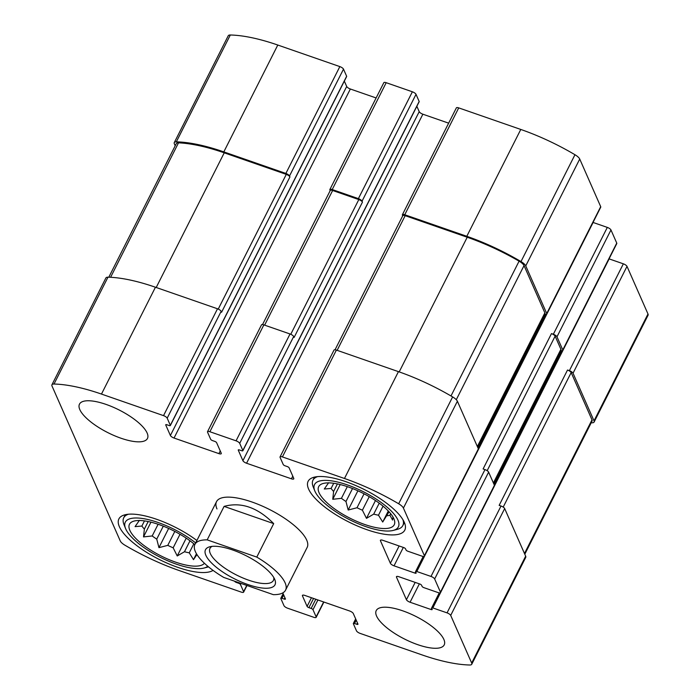 <?xml version="1.0" encoding="UTF-8"?>
<svg xmlns="http://www.w3.org/2000/svg" width="700" height="700" viewBox="0 0 700 700"><rect width="100%" height="100%" fill="white"/><g stroke="black" fill="none" stroke-linecap="round" stroke-linejoin="round"><path stroke-width="1.05" d="M562.809 350.429L616.788 243.574A3.386 1.12 -153.2 0 0 616.753 243.093L610.969 229.95L556.99 336.796L562.782 349.939A3.386 1.12 -153.2 0 1 562.809 350.429A3.386 1.12 -153.2 0 1 560.604 350.446M556.99 336.796A3.386 1.12 -153.2 0 0 553.341 334.259L551.469 333.602L483.105 468.948L484.977 469.595L430.999 576.441L416.797 571.506A1.689 0.56 -153.2 0 0 415.616 571.497A1.689 0.56 -153.2 0 0 415.634 571.742L416.124 572.863A1.689 0.56 -153.2 0 1 416.141 573.108A1.689 0.56 -153.2 0 1 414.96 573.099L394.03 565.827A3.386 1.12 -153.2 0 1 390.373 563.281L380.45 540.759A3.386 1.12 -153.2 0 1 380.424 540.269A3.386 1.12 -153.2 0 1 382.777 540.295L403.716 547.566A1.689 0.56 -153.2 0 1 405.536 548.835L406.035 549.964A1.689 0.56 -153.2 0 0 407.864 551.233L422.065 556.168A3.386 1.12 -153.2 0 0 424.428 556.194A3.386 1.12 -153.2 0 0 424.401 555.704L403.419 508.077A8.461 2.809 -153.2 0 0 398.659 503.764A104.913 34.851 -153.2 0 0 344.47 478.485L282.415 456.925A3.386 1.12 -153.2 0 0 280.053 456.907A3.386 1.12 -153.2 0 0 280.079 457.389L283.229 464.529A1.689 0.56 -153.2 0 0 285.049 465.798L287.297 466.576A1.689 0.56 -153.2 0 1 289.118 467.845L293.755 478.363A3.386 1.12 -153.2 0 1 293.781 478.844A3.386 1.12 -153.2 0 1 291.428 478.817L246.566 463.234A3.386 1.12 -153.2 0 1 242.909 460.696L238.28 450.188A1.689 0.56 -153.2 0 1 238.263 449.942A1.689 0.56 -153.2 0 1 239.444 449.951L241.684 450.73A1.689 0.56 -153.2 0 0 242.865 450.739A1.689 0.56 -153.2 0 0 242.848 450.502L239.706 443.363A3.386 1.12 -153.2 0 0 236.057 440.825L209.886 431.734A3.386 1.12 -153.2 0 0 207.524 431.707A3.386 1.12 -153.2 0 0 207.559 432.197L210.7 439.329A1.689 0.56 -153.2 0 0 212.529 440.598L214.769 441.385A1.689 0.56 -153.2 0 1 216.597 442.654L221.226 453.162A3.386 1.12 -153.2 0 1 221.261 453.653A3.386 1.12 -153.2 0 1 218.899 453.626L174.037 438.043A3.386 1.12 -153.2 0 1 170.389 435.505L165.751 424.988A1.689 0.56 -153.2 0 1 165.742 424.743A1.689 0.56 -153.2 0 1 166.915 424.76L169.164 425.539A1.689 0.56 -153.2 0 0 170.345 425.547A1.689 0.56 -153.2 0 0 170.327 425.303L167.186 418.171A3.386 1.12 -153.2 0 0 163.529 415.634L101.474 394.074A104.913 34.851 -153.2 0 0 54.005 384.037A8.461 2.809 -153.2 0 0 51.931 384.79A8.461 2.809 -153.2 0 0 52.01 386.006L120.269 540.96A8.461 2.809 -153.2 0 0 125.038 545.274A104.913 34.851 -153.2 0 0 179.218 570.553L241.281 592.113A3.386 1.12 -153.2 0 0 243.635 592.13A3.386 1.12 -153.2 0 0 243.609 591.649L240.468 584.509A1.689 0.56 -153.2 0 0 238.639 583.24L236.39 582.461A1.689 0.56 -153.2 0 1 234.57 581.192L234.561 581.184M610.969 229.95A3.386 1.12 -153.2 0 0 607.311 227.404L593.11 222.469A1.689 0.56 -153.2 0 0 593.014 222.442M544.556 314.029A3.386 1.12 -153.2 0 0 546.77 314.002A3.386 1.12 -153.2 0 0 546.735 313.512L525.753 265.886A8.461 2.809 -153.2 0 0 520.992 261.572A104.913 34.851 -153.2 0 0 466.804 236.294L404.749 214.742A3.386 1.12 -153.2 0 0 402.395 214.716A3.386 1.12 -153.2 0 0 402.421 215.206L402.71 215.845M546.77 314.002L600.74 207.156A3.386 1.12 -153.2 0 0 600.705 206.666L579.731 159.04A8.461 2.809 -153.2 0 0 574.962 154.726A104.913 34.851 -153.2 0 0 520.782 129.447L458.719 107.888A3.386 1.12 -153.2 0 0 456.365 107.87L402.395 214.716M418.976 101.841A1.689 0.56 -153.2 0 0 419.178 101.71A1.689 0.56 -153.2 0 0 419.16 101.465L416.019 94.325L362.049 201.18A3.386 1.12 -153.2 0 0 358.391 198.634L332.229 189.543A3.386 1.12 -153.2 0 0 329.866 189.525A3.386 1.12 -153.2 0 0 329.892 190.006L330.181 190.654M416.019 94.325A3.386 1.12 -153.2 0 0 412.37 91.788L386.199 82.696A3.386 1.12 -153.2 0 0 383.836 82.67L329.866 189.525M346.447 76.641A1.689 0.56 -153.2 0 0 346.649 76.51A1.689 0.56 -153.2 0 0 346.64 76.265L343.499 69.134L289.52 175.98A3.386 1.12 -153.2 0 0 285.871 173.442L223.816 151.883A104.913 34.851 -153.2 0 0 176.339 141.846A8.461 2.809 -153.2 0 0 174.274 142.599A8.461 2.809 -153.2 0 0 174.344 143.815L175.201 145.749M343.499 69.134A3.386 1.12 -153.2 0 0 339.841 66.596L277.786 45.036A104.913 34.851 -153.2 0 0 230.318 35A8.461 2.809 -153.2 0 0 228.244 35.752L174.274 142.599M591.202 422.791A104.913 34.851 -153.2 0 0 592.025 422.809A8.461 2.809 -153.2 0 0 594.09 422.065A8.461 2.809 -153.2 0 0 594.02 420.84L573.038 373.214A3.386 1.12 -153.2 0 0 569.389 370.676L567.516 370.029L499.153 505.365L501.016 506.021L447.046 612.867L432.836 607.933A1.689 0.56 -153.2 0 0 431.664 607.915A1.689 0.56 -153.2 0 0 431.672 608.16L432.171 609.289A1.689 0.56 -153.2 0 1 432.189 609.534A1.689 0.56 -153.2 0 1 431.007 609.516L410.069 602.245A3.386 1.12 -153.2 0 1 406.42 599.707L396.498 577.176A3.386 1.12 -153.2 0 1 396.463 576.686A3.386 1.12 -153.2 0 1 398.825 576.712L419.755 583.984A1.689 0.56 -153.2 0 1 421.584 585.261L422.082 586.381A1.689 0.56 -153.2 0 0 423.911 587.659L438.113 592.585A3.386 1.12 -153.2 0 0 440.475 592.611A3.386 1.12 -153.2 0 0 440.44 592.13L434.656 578.988A3.386 1.12 -153.2 0 0 430.999 576.441M594.09 422.065L648.069 315.21A8.461 2.809 -153.2 0 0 647.99 313.994L627.008 266.368A3.386 1.12 -153.2 0 0 623.359 263.83L609.149 258.895A1.689 0.56 -153.2 0 0 609.061 258.86M484.977 469.595A3.386 1.12 -153.2 0 1 488.626 472.133L494.419 485.275L440.44 592.13M424.428 556.194L478.398 449.339A3.386 1.12 -153.2 0 0 478.371 448.858L424.401 555.704M280.053 456.907L334.023 350.053A3.386 1.12 -153.2 0 1 336.385 350.079L398.44 371.639A104.913 34.851 -153.2 0 1 452.629 396.918A8.461 2.809 -153.2 0 1 457.389 401.231L478.371 448.858M448.639 123.156L422.87 114.205L246.566 463.234M416.859 106.295L419.221 111.659A3.386 1.12 -153.2 0 0 422.87 114.205M207.524 431.707L261.502 324.861A3.386 1.12 -153.2 0 1 263.856 324.887L290.027 333.979A3.386 1.12 -153.2 0 1 293.685 336.516L294.096 337.453L362.46 202.116A3.386 1.12 -153.2 0 0 358.811 199.579L332.64 190.487A3.386 1.12 -153.2 0 0 330.277 190.461L262.535 324.572M362.049 201.18L362.46 202.116M376.119 97.956L350.35 89.005L174.037 438.043M344.33 81.104L346.701 86.468A3.386 1.12 -153.2 0 0 350.35 89.005M51.931 384.79L105.91 277.935A8.461 2.809 -153.2 0 1 107.975 277.191A104.913 34.851 -153.2 0 1 155.444 287.227L217.508 308.779A3.386 1.12 -153.2 0 1 221.156 311.325L221.567 312.261L289.931 176.925A3.386 1.12 -153.2 0 0 286.283 174.379L224.227 152.819A104.913 34.851 -153.2 0 0 178.5 142.844A8.461 2.809 -153.2 0 0 176.295 143.588L108.797 277.209M289.52 175.98L289.931 176.925M282.783 592.9L285.408 598.85A1.689 0.56 -153.2 0 1 285.425 599.095A1.689 0.56 -153.2 0 1 284.244 599.086L282.004 598.308A1.689 0.56 -153.2 0 0 280.822 598.29A1.689 0.56 -153.2 0 0 280.84 598.535L283.981 605.675A3.386 1.12 -153.2 0 0 287.63 608.212L313.801 617.304A3.386 1.12 -153.2 0 0 316.164 617.33A3.386 1.12 -153.2 0 0 316.129 616.84L312.988 609.709A1.689 0.56 -153.2 0 0 311.159 608.431L308.919 607.653A1.689 0.56 -153.2 0 1 307.09 606.384L302.461 595.875A3.386 1.12 -153.2 0 1 302.426 595.385A3.386 1.12 -153.2 0 1 304.789 595.411L349.65 610.995A3.386 1.12 -153.2 0 1 353.299 613.532L357.936 624.05A1.689 0.56 -153.2 0 1 357.945 624.295A1.689 0.56 -153.2 0 1 356.773 624.278L354.524 623.499A1.689 0.56 -153.2 0 0 353.351 623.49A1.689 0.56 -153.2 0 0 353.36 623.735L356.501 630.866A3.386 1.12 -153.2 0 0 360.159 633.404L422.214 654.964A104.913 34.851 -153.2 0 0 469.683 665A8.461 2.809 -153.2 0 0 471.756 664.247A8.461 2.809 -153.2 0 0 471.677 663.031L450.695 615.405A3.386 1.12 -153.2 0 0 447.046 612.867M471.756 664.247L525.726 557.401A8.461 2.809 -153.2 0 0 525.656 556.185L471.677 663.031M501.016 506.021A3.386 1.12 -153.2 0 1 504.674 508.559L525.656 556.185M440.475 592.611L494.445 485.765A3.386 1.12 -153.2 0 0 494.419 485.275M376.574 616.053A38.071 12.644 -153.2 0 0 411.11 642.101A38.071 12.644 -153.2 0 0 444.203 644.91A38.071 12.644 -153.2 0 0 443.87 639.433A38.071 12.644 -153.2 0 0 409.334 613.384A38.071 12.644 -153.2 0 0 376.241 610.575A38.071 12.644 -153.2 0 0 376.574 616.053M79.817 409.605A38.071 12.644 -153.2 0 0 114.354 435.654A38.071 12.644 -153.2 0 0 147.455 438.463A38.071 12.644 -153.2 0 0 147.114 432.985A38.071 12.644 -153.2 0 0 112.578 406.936A38.071 12.644 -153.2 0 0 79.485 404.127A38.071 12.644 -153.2 0 0 79.817 409.605M404.311 522.331A54.145 17.99 26.8 0 1 404.793 530.119A54.145 17.99 26.8 0 1 348.355 521.762A54.145 17.99 26.8 0 1 308.131 481.294A54.145 17.99 26.8 0 1 355.197 485.293A54.145 17.99 26.8 0 1 404.311 522.331M213.071 570.395A54.145 17.99 26.8 0 1 154.446 556.929A54.145 17.99 26.8 0 1 118.895 518.91A54.145 17.99 26.8 0 1 196.901 540.488M285.565 590.144A50.768 16.861 26.8 0 1 273.324 594.65L223.729 577.421A50.768 16.861 26.8 0 1 195.396 551.67A50.768 16.861 26.8 0 1 194.941 544.372A50.768 16.861 26.8 0 1 207.183 539.866L256.786 557.095A50.768 16.861 26.8 0 1 285.565 590.144L307.16 547.409A50.768 16.861 -153.2 0 0 306.705 540.102A50.768 16.861 -153.2 0 0 260.662 505.374A50.768 16.861 -153.2 0 0 216.536 501.629A50.768 16.861 -153.2 0 0 216.982 508.935M493.517 483.245L560.945 349.773A3.386 1.12 -153.2 0 0 560.91 349.291L555.126 336.149A3.386 1.12 -153.2 0 0 551.469 333.602M524.799 554.251L592.077 421.067A8.461 2.809 -153.2 0 0 591.999 419.851L571.165 372.566A3.386 1.12 -153.2 0 0 567.516 370.029M477.479 446.828L544.898 313.355A3.386 1.12 -153.2 0 0 544.863 312.865L524.038 265.58A8.461 2.809 -153.2 0 0 519.085 261.161A104.913 34.851 -153.2 0 0 467.224 237.239L405.16 215.679A3.386 1.12 -153.2 0 0 402.806 215.653L335.055 349.764M204.426 563.264A42.306 14.052 26.8 0 1 155.732 553.114A42.306 14.052 26.8 0 1 131.548 522.104A42.306 14.052 26.8 0 1 194.819 544.626M207.76 566.23A46.961 15.601 26.8 0 1 203.98 568.05A46.961 15.601 26.8 0 1 160.195 557.253A46.961 15.601 26.8 0 1 125.519 528.413A46.961 15.601 26.8 0 1 146.265 519.173A46.961 15.601 26.8 0 1 195.659 542.946M196.464 553.753L193.489 559.641L189.254 552.825A35.962 11.944 26.8 0 1 184.476 551.74L189.998 540.803M193.489 559.641L196.963 554.566M139.379 520.371L135.074 526.628L141.881 526.05L144.489 520.896M150.964 522.165L143.518 536.909L144.366 529.077A35.962 11.944 26.8 0 1 141.881 526.05M143.518 536.909L152.189 535.964L158.104 524.265M168.656 528.439L158.952 547.645L156.739 539.122A35.962 11.944 26.8 0 1 152.189 535.964M158.952 547.645L167.781 545.361L174.816 531.431M186.235 538.16L177.24 555.966L173.162 547.811A35.962 11.944 26.8 0 1 167.781 545.361M177.24 555.966L184.476 551.74M189.254 552.825L193.821 543.786M173.162 547.811L180.005 534.275M156.739 539.122L163.284 526.164M144.366 529.077L148.181 521.535M208.513 566.851A50.339 16.721 26.8 0 1 208.066 566.983L203.98 568.05M125.519 528.413L123.953 524.492A50.339 16.721 26.8 0 1 123.734 517.781A50.339 16.721 26.8 0 1 128.415 514.229M393.846 518.691A42.306 14.052 26.8 0 1 394.721 521.832A42.306 14.052 26.8 0 1 350.123 518.254A42.306 14.052 26.8 0 1 320.775 484.479A42.306 14.052 26.8 0 1 359.389 491.505A42.306 14.052 26.8 0 1 393.846 518.691M397.959 520.126A46.961 15.601 26.8 0 1 393.216 530.425A46.961 15.601 26.8 0 1 349.431 519.628A46.961 15.601 26.8 0 1 314.755 490.796A46.961 15.601 26.8 0 1 347.777 485.048A46.961 15.601 26.8 0 1 397.959 520.126M388.29 510.991L382.716 522.025L378.49 515.209A35.962 11.944 26.8 0 1 373.704 514.124L379.234 503.177M382.716 522.025L389.043 511.796M392.98 517.003L392.56 520.065L389.926 515.191A35.962 11.944 26.8 0 1 387.03 515.769M328.615 482.755L324.301 489.011L331.118 488.434L333.725 483.28M340.2 484.54L332.754 499.284L333.602 491.461A35.962 11.944 26.8 0 1 331.118 488.434M332.754 499.284L341.425 498.339L347.331 486.64M357.892 490.814L348.189 510.029L345.966 501.506A35.962 11.944 26.8 0 1 341.425 498.339M348.189 510.029L357.017 507.745L364.053 493.806M375.471 500.544L366.476 518.35L362.399 510.195A35.962 11.944 26.8 0 1 357.017 507.745M366.476 518.35L373.704 514.124M389.926 515.191L390.679 513.704M378.49 515.209L383.058 506.161M362.399 510.195L369.241 496.659M345.966 501.506L352.52 488.539M333.602 491.461L337.418 483.919M402.92 519.68A50.339 16.721 26.8 0 1 402.832 525.56A50.339 16.721 26.8 0 1 397.303 529.358L393.216 530.425M314.755 490.796L313.189 486.867A50.339 16.721 26.8 0 1 312.97 480.165A50.339 16.721 26.8 0 1 317.642 476.613M207.183 539.866L224.096 506.389C241.194 501.734 257.723 507.474 273.691 523.617L224.096 506.389M256.786 557.095L273.691 523.617M232.645 549.981A38.92 12.924 26.8 0 1 274.82 579.617A38.92 12.924 26.8 0 1 234.43 578.795A38.92 12.924 26.8 0 1 209.79 546.77A38.92 12.924 26.8 0 1 232.645 549.981M273.779 577.526A35.534 11.804 26.8 0 1 273.411 580.431A35.534 11.804 26.8 0 1 236.373 574.945A35.534 11.804 26.8 0 1 209.974 548.389A35.534 11.804 26.8 0 1 212.1 546.367M616.753 243.093L562.782 349.939M607.311 227.404L553.341 334.259M600.705 206.666L546.735 313.512M579.731 159.04L525.753 265.886M574.962 154.726L520.992 261.572M520.782 129.447L466.804 236.294M458.719 107.888L404.749 214.742M412.37 91.788L358.391 198.634M386.199 82.696L332.229 189.543M339.841 66.596L285.871 173.442M277.786 45.036L223.816 151.883M230.318 35L176.339 141.846M647.99 313.994L594.02 420.84M627.008 266.368L573.038 373.214M623.359 263.83L569.389 370.676M488.626 472.133L434.656 578.988M593.11 222.469L416.797 571.506M415.642 571.76L414.96 573.099M403.322 547.426L394.03 565.827M399.123 545.974L390.373 563.281M380.826 540.006L380.45 540.759M457.389 401.231L403.419 508.077M452.629 396.918L398.659 503.764M398.44 371.639L344.47 478.485M336.385 350.079L282.415 456.925M292.775 476.14L291.428 478.817M419.221 111.659L242.909 460.696M419.16 101.465L242.848 450.502M293.685 336.516L239.706 443.363M290.027 333.979L236.057 440.825M263.856 324.887L209.886 431.734M220.255 450.949L218.899 453.626M346.701 86.468L170.389 435.505M346.64 76.265L170.327 425.303M221.156 311.325L167.186 418.171M217.508 308.779L163.529 415.634M155.444 287.227L101.474 394.074M107.975 277.191L54.005 384.037M246.75 585.419L243.609 591.649M241.01 583.424L240.468 584.509M238.91 582.689L238.639 583.24M236.67 581.91L236.39 582.461M284.918 597.747L284.244 599.086M283.692 594.956L282.004 598.308M323.645 601.956L316.129 616.84M317.905 599.97L312.988 609.709M315.805 599.235L311.159 608.431M313.565 598.456L308.919 607.653M311.465 597.73L307.09 606.384M302.838 595.122L302.461 595.875M357.446 622.939L356.773 624.278M356.221 620.148L354.524 623.499M504.674 508.559L450.695 615.405M609.149 258.895L432.836 607.933M431.681 608.178L431.007 609.516M419.37 583.852L410.069 602.245M415.17 582.391L406.42 599.707M396.874 576.424L396.498 577.176M560.91 349.291L493.395 482.956M555.126 336.149L487.165 470.689M591.999 419.851L524.475 553.525M571.165 372.566L503.204 507.106M286.283 174.379L218.242 309.076M224.227 152.819L156.205 287.49M178.5 142.844L110.591 277.287M358.811 199.579L290.771 334.267M332.64 190.487L264.618 325.15M405.16 215.679L337.137 350.341M467.224 237.239L399.192 371.901M519.085 261.161L450.992 395.955M524.038 265.58L456.286 399.7M544.863 312.865L477.347 446.53M545.554 314.265L477.995 448.009M423.211 556.456L415.616 571.497M419.178 101.71L242.865 450.739M346.649 76.51L170.345 425.547M246.986 585.497L243.635 592.13M283.141 593.705L280.822 598.29M323.881 602.044L316.164 617.33M355.67 618.896L353.351 623.49M561.593 350.691L494.043 484.426M439.259 592.883L431.664 607.915M123.734 517.781L125.282 514.719M402.832 525.56L404.381 522.489M312.97 480.165L314.51 477.094M194.941 544.372L216.536 501.629"/></g></svg>
